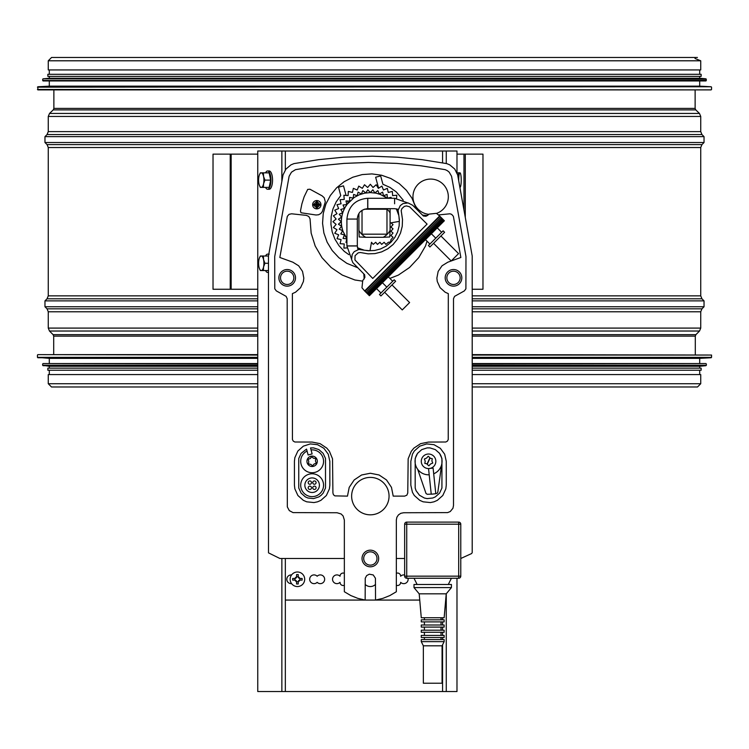 <?xml version="1.0" encoding="UTF-8"?>
<svg xmlns="http://www.w3.org/2000/svg" width="749" height="749" viewBox="0 0 749 749"><rect width="100%" height="100%" fill="white"/><g stroke="black" fill="none" stroke-linecap="round" stroke-linejoin="round"><path stroke-width="1.12" d="M695.128 89.889L695.128 108.39L695.765 109.897L699.463 113.436L700.736 116.441L700.736 131.618L701.953 134.558L704.032 136.636L704.032 142.516L701.953 144.594L700.736 147.534L700.736 295.855L701.953 298.795L704.032 300.873L704.032 306.753L701.953 308.831L700.736 311.771L700.736 328.09L699.519 331.03L695.905 334.653L695.297 336.123L695.297 354.623M472.207 374.584L700.736 374.584L700.736 383.731L697.497 386.971L472.207 386.971M257.759 374.584L48.264 374.584L48.264 383.731L51.503 386.971L257.759 386.971M694.997 58.497L700.736 60.791L700.736 69.938L48.264 69.938L48.264 60.791L51.587 57.458L697.413 57.458M51.999 89.889L711.138 89.889L37.862 89.889L37.843 86.753L711.157 86.753L37.45 87.165M37.843 86.753L49.303 86.154L699.697 86.154L711.157 86.753M49.303 86.154L49.303 80.948M42.646 79.254L43.068 80.948L705.933 80.948L706.354 79.254L43.021 78.842L706.354 79.254M43.021 78.842L49.303 78.252L699.697 78.252L705.979 78.842M49.303 78.252L49.303 76.379M701.158 76.379L701.158 74.301L47.842 74.301L47.842 76.379L701.158 76.379L699.697 76.379L699.697 78.252M49.303 74.301L49.303 69.938M472.207 355.045L711.55 355.045L472.207 354.623M257.759 354.623L51.999 354.623M472.207 357.76L711.157 357.76L699.697 358.368L472.207 358.368M257.759 358.368L49.303 358.368L37.45 357.348L257.759 357.348M699.697 363.565L472.207 363.565L705.933 363.565L699.697 363.565L699.697 358.368M257.759 363.565L43.068 363.565L257.759 363.565M472.207 365.681L705.979 365.681L699.697 366.27L472.207 366.27M257.759 366.27L49.303 366.27L42.646 365.269L257.759 365.269M699.697 366.27L699.697 368.143L701.158 368.143L472.207 368.143M257.759 368.143L47.842 368.143L49.303 368.143L49.303 366.27M701.158 368.143L701.158 370.221L472.207 370.221M257.759 370.221L47.842 370.221L47.842 368.143M257.759 289.264L213.025 289.264L213.025 154.135L257.759 154.135M456.984 154.135L482.974 154.135L482.974 289.264L472.207 289.264M390.089 230.439L389.789 236.984L383.245 237.293A17.882 17.882 90 0 0 390.089 230.439L390.089 212.95A17.882 17.882 90 0 0 386.746 208.671M365.755 237.293L359.211 236.984L358.911 230.439A17.882 17.882 90 0 0 365.755 237.293L383.245 237.293M390.089 208.671L390.089 212.95M364.314 209.224L386.971 209.224L386.971 234.175L362.029 234.175L362.029 210.347M358.911 213.512L358.911 230.439M456.984 578.237L456.984 691.542L257.759 691.542L257.759 151.017L456.984 151.017L456.984 172.841M265.567 187.39A9.147 3.352 -90 0 0 267.599 189.263L269.191 189.263A9.147 3.352 -90 0 0 272.542 180.116A9.147 3.352 -90 0 0 269.191 170.969L267.599 170.969A9.147 3.352 -90 0 0 265.567 172.841M267.599 189.263A9.147 3.352 -90 0 0 270.951 180.116A9.147 3.352 -90 0 0 267.599 170.969M263.405 172.841L269.144 172.841L270.679 180.116L269.144 187.39L263.405 187.39L263.564 183.758A7.275 2.668 -90 0 0 263.564 176.483A7.275 2.668 -90 0 0 261.251 172.841A7.275 2.668 -90 0 0 259.435 174.798A7.275 2.668 -90 0 0 258.948 176.483A7.275 2.668 -90 0 0 258.948 183.758A7.275 2.668 -90 0 0 259.435 185.434A7.275 2.668 -90 0 0 261.251 187.39A7.275 2.668 -90 0 0 263.564 183.758L264.94 180.116L263.564 176.483L263.405 172.841L260.324 172.841L259.482 174.695M259.482 185.537L260.324 187.39L263.405 187.39M264.94 180.116L270.679 180.116M269.191 254.126L267.599 254.126A9.147 3.352 -90 0 0 265.567 255.999M265.567 270.548A9.147 3.352 -90 0 0 267.599 272.421A9.147 3.352 -90 0 0 268.47 272.112M268.713 254.651A9.147 3.352 -90 0 0 267.599 254.126M259.482 268.694L260.324 270.548L263.405 270.548L263.564 266.916L264.94 263.274L263.564 259.641L263.405 255.999L261.251 255.999A7.275 2.668 -90 0 0 259.435 257.956A7.275 2.668 -90 0 0 258.948 259.641A7.275 2.668 -90 0 0 258.948 266.916A7.275 2.668 -90 0 0 259.435 268.591A7.275 2.668 -90 0 0 261.251 270.548A7.275 2.668 -90 0 0 263.564 266.916A7.275 2.668 -90 0 0 263.564 259.641A7.275 2.668 -90 0 0 261.251 255.999L260.324 255.999L259.482 257.853M263.405 255.999L268.47 255.999L283.028 174.92L285.94 169.077L290.93 164.874L293.964 163.61L318.568 159.668L343.36 157.206L372.422 156.213L397.316 157.206L422.118 159.677L446.722 163.61L449.756 164.855L454.755 169.068L457.658 174.92L472.207 255.999L472.207 552.622L471.608 553.558L460.775 558.492M264.94 263.274L268.47 263.274M263.405 270.548L268.47 270.548M460.354 187.044L459.895 187.39A7.275 1.264 90 0 0 459.961 187.39A7.275 1.264 90 0 0 460.354 187.044A7.275 1.264 90 0 0 461.056 183.758A7.275 1.264 90 0 0 461.056 176.483A7.275 1.264 90 0 0 460.354 173.188A7.275 1.264 90 0 0 459.961 172.841A7.275 1.264 90 0 0 458.865 176.483A7.275 1.264 90 0 0 458.706 180.752M460.055 172.841L458.594 172.841L458.36 178.824M458.594 172.841L456.881 172.841M454.886 257.291L451.207 260.961L433.568 243.322L440.918 235.972L458.557 253.611L454.886 257.291M347.049 247.882L343.875 248.162L344.259 243.987L340.055 243.687L341.104 239.614L337.003 238.688L338.66 234.821L334.756 233.267L336.984 229.709L333.389 227.546L336.132 224.391L332.912 221.695L336.142 219.017L333.38 215.834L336.994 213.69L334.747 210.141L338.66 208.578L336.994 204.711L341.095 203.775L340.074 199.702L344.25 199.412L343.875 195.236L348.06 195.62L348.351 191.416L352.423 192.456L353.35 188.355L357.217 190.021L358.771 186.108L362.329 188.345L364.491 184.741L367.656 187.493L370.343 184.273L373.021 187.503L376.204 184.731L378.348 188.355L381.906 186.108L383.46 190.012L387.327 188.355L388.263 192.446L392.336 191.426L392.626 195.611L396.811 195.236L396.521 198.373M391.081 198.279L391.128 197.352L387.448 198.139L387.055 194.403L383.563 195.77L382.589 192.137L379.34 194.028L377.805 190.574L374.893 192.942L372.862 189.787L370.343 192.596L367.825 189.778L365.784 192.942L362.862 190.574L361.364 194.019L358.097 192.137L357.142 195.77L353.612 194.412L353.228 198.148L349.558 197.352L349.764 201.116L346.001 200.91L346.787 204.589L343.042 204.983L344.418 208.475L340.776 209.448L342.668 212.697L339.222 214.233L341.591 217.144L338.426 219.185L341.235 221.695L338.426 224.213L341.591 226.254L339.222 229.175L342.658 230.683L340.776 233.941L344.409 234.896L343.061 238.425L346.796 238.809L346.001 242.479L346.918 242.433M348.819 254.632L344.268 251.355L338.979 245.691L334.887 239.1L332.172 231.844L330.927 224.194L331.198 216.442L332.977 208.896L336.198 201.846L340.739 195.564L338.501 187.184L343.51 185.846L346.094 195.442M378.582 188.205L375.652 177.232L380.661 175.893L382.908 184.254L389.986 187.437L396.296 191.931L403.224 200.142M387.383 198.279L380.22 194.328L380.033 193.626M398.477 214.588L396.315 208.802M399.348 220.562L399.048 217.828M366.242 250.363L368.733 250.718M357.47 247.769L362.769 249.745M347.583 200.994L348.098 202.923L344.774 207.782L342.499 213.222L341.366 218.998L341.413 224.887L342.649 230.645L346.918 238.725M444.204 220.59L439.607 215.993L364.641 290.968L361.973 287.775L362.731 280.613L364.894 277.373L364.651 274.752L352.816 262.646L351.571 259.454L352.217 254.407L354.23 251.636L358.837 249.454L368.358 250.737L374.556 250.494L380.558 248.949L386.1 246.168L390.922 242.273L394.817 237.452L397.597 231.909L399.142 225.908L399.376 219.719L398.103 210.197L400.275 205.591L403.046 203.578L408.102 202.923L412.633 205.245L423.4 216.012L426.022 216.274L429.252 214.092L436.424 213.334L439.607 215.993L364.641 290.968L369.397 295.724L444.372 220.758L369.229 295.555M370.015 250.672L371.485 242.273L373.236 244.38L375.726 242.273L377.459 244.399L379.93 242.273L381.672 244.38L384.162 242.273L385.894 244.399L388.394 242.273L390.613 241.964L390.922 239.746L393.038 237.246L390.922 235.514L393.028 233.033L390.922 231.282L393.038 228.81L390.922 227.078L393.028 224.597L390.922 222.846L399.32 221.376M427.089 224.11L372.749 278.441L354.942 259.969L355.063 255.709L358.191 252.825L360.344 252.507L368.171 253.855L375.024 253.593L381.672 251.879L387.795 248.799L393.131 244.492L397.438 239.156L400.518 233.023L402.232 226.385L402.503 219.532L401.192 210.6L401.932 208.559L404.348 206.406L406.473 205.919L409.591 206.79L427.089 224.11M357.985 249.67L357.32 245.972L346.918 245.972L351.543 259.023M357.451 247.647L358.481 248.2M361.392 249.248L363.396 249.857M367.057 250.475L369.294 250.7M399.348 220.646L399.236 219.513M398.505 214.748L398.14 213.549M397.082 210.282L396.287 208.793M385.988 197.212L383.675 195.976M436.704 213.343A17.667 17.667 0 0 0 430.628 179.077A17.667 17.667 0 0 0 412.98 195.863A17.667 17.667 0 0 0 428.868 214.336L429.43 214.045M422.52 215.132L427.642 215.553M357.601 267.693L346.871 263.348L338.894 257.712L332.228 250.559L327.154 242.208L323.886 232.995L322.557 223.314L323.231 213.559L325.871 204.149L330.365 195.47L336.535 187.887L344.119 181.717L352.798 177.223L362.207 174.583L371.953 173.908L381.634 175.238L390.847 178.505L399.208 183.58L406.351 190.246L411.997 198.223L416.341 208.952M364.201 279.002L363.78 273.872M362.694 280.781L362.975 280.22M380.792 194.6L376.017 193.148L370.343 192.596L364.66 193.148L359.202 194.806L354.174 197.493L347.218 204.215M345.495 206.733L344.203 209.149M343.033 211.958L342.227 214.588M341.647 217.566L341.375 220.309M341.404 223.342L341.666 226.076M342.302 229.054L343.098 231.684M344.325 234.474L345.617 236.89M437.247 239.643L429.898 246.992L428.428 245.522L443.127 230.823L444.597 232.293L437.247 239.643M388.291 288.599L380.941 295.949L379.471 294.479L394.171 279.78L395.641 281.25L388.291 288.599L391.97 284.92L409.609 302.568L402.26 309.917L384.621 292.269L388.291 288.599M388.291 276.84L392.701 281.25M382.411 282.719L386.821 287.129M376.532 288.599L380.941 293.009M437.247 227.883L441.657 232.293M431.368 233.763L435.778 238.173M425.479 239.643L429.898 244.052M439.963 216.349L364.988 291.314M440.918 217.304L365.943 292.269M441.816 218.202L366.841 293.177M442.631 219.008L367.656 293.983M443.314 219.691L368.339 294.666M443.848 220.225L368.873 295.2M316.808 200.554A4.157 4.157 0 0 0 313.204 206.79A4.157 4.157 0 0 0 320.413 206.79A4.157 4.157 0 0 0 316.808 200.554M319.252 204.196A2.49 2.49 0 0 0 317.333 202.267M317.333 207.155A2.49 2.49 0 0 0 319.252 205.235M314.365 205.235A2.49 2.49 0 0 0 316.293 207.155M316.293 202.267A2.49 2.49 0 0 0 314.365 204.196M316.808 205.02L317.08 204.552L316.537 204.552L316.808 205.02M370.343 566.806A8.314 8.314 0 0 0 377.543 554.326A8.314 8.314 0 0 0 363.143 554.326A8.314 8.314 0 0 0 370.343 566.806M370.343 565.139A6.657 6.657 0 0 0 376.101 555.159A6.657 6.657 0 0 0 364.585 555.159A6.657 6.657 0 0 0 370.343 565.139M417.998 452.864A13.51 13.51 0 0 0 429.205 474.791M430.066 468.415A7.275 7.275 0 0 0 434.289 456.815A7.275 7.275 0 0 0 422.015 458.107A7.275 7.275 0 0 0 428.55 468.574L431.246 494.209L435.796 493.731L433.1 468.097L428.55 468.574M312.127 466.496A5.196 5.196 0 0 0 316.63 458.697A5.196 5.196 0 0 0 307.633 458.697A5.196 5.196 0 0 0 312.127 466.496M307.062 451.048A11.432 11.432 0 0 0 304.684 469.969A11.432 11.432 0 0 0 323.025 464.764A11.432 11.432 0 0 0 311.06 449.915M312.127 496.634A11.432 11.432 0 0 0 322.033 479.491A11.432 11.432 0 0 0 302.231 479.491A11.432 11.432 0 0 0 312.127 496.634M312.127 492.477A7.275 7.275 0 0 0 318.437 481.57A7.275 7.275 0 0 0 305.826 481.57A7.275 7.275 0 0 0 312.127 492.477M314.421 486.138A1.667 1.667 0 0 0 312.979 488.638A1.667 1.667 0 0 0 315.863 488.638A1.667 1.667 0 0 0 314.421 486.138M314.421 480.942A1.667 1.667 0 0 0 312.979 483.433A1.667 1.667 0 0 0 315.863 483.433A1.667 1.667 0 0 0 314.421 480.942M309.843 486.138A1.667 1.667 0 0 0 308.401 488.638A1.667 1.667 0 0 0 311.284 488.638A1.667 1.667 0 0 0 309.843 486.138M309.843 480.942A1.667 1.667 0 0 0 308.401 483.433A1.667 1.667 0 0 0 311.284 483.433A1.667 1.667 0 0 0 309.843 480.942M287.185 286.146A8.314 8.314 0 0 0 294.385 273.675A8.314 8.314 0 0 0 279.986 273.675A8.314 8.314 0 0 0 287.185 286.146M287.185 284.48A6.657 6.657 0 0 0 292.943 274.499A6.657 6.657 0 0 0 281.418 274.499A6.657 6.657 0 0 0 287.185 284.48M453.501 286.146A8.314 8.314 0 0 0 460.701 273.675A8.314 8.314 0 0 0 446.301 273.675A8.314 8.314 0 0 0 453.501 286.146M453.501 284.48A6.657 6.657 0 0 0 459.259 274.499A6.657 6.657 0 0 0 447.743 274.499A6.657 6.657 0 0 0 453.501 284.48M432.707 587.591L414 587.591L414 584.473L451.422 584.473L451.422 587.591L432.707 587.591M419.197 593.826L421.275 617.738L444.148 617.738L446.226 593.826L419.197 593.826L414 587.591M442.069 645.807L442.069 683.228L423.354 683.228L423.354 645.807L442.069 645.807L444.148 641.65L421.275 641.65L421.275 639.562L444.148 639.562L444.148 641.65M444.148 621.895L421.275 621.895L421.275 619.816L444.148 619.816L444.148 621.895M444.148 627.091L421.275 627.091L421.275 625.012L444.148 625.012L444.148 627.091M444.148 632.287L421.275 632.287L421.275 630.209L444.148 630.209L444.148 632.287M370.343 514.825A18.706 18.706 0 0 0 386.55 486.766A18.706 18.706 0 0 0 354.137 486.766A18.706 18.706 0 0 0 370.343 514.825M444.148 637.483L421.275 637.483L421.275 635.405L444.148 635.405L444.148 637.483M322.089 195.835L324.205 197.736L325.319 201.809L322.379 211.461L320.825 213.521L318.578 214.766L316.022 215L301.023 212.763L300.452 211.031L301.903 203.831L304.122 196.828L307.708 189.394L309.946 189.225L322.089 195.835M458.697 522.109L406.726 522.109A2.078 2.078 0 0 0 404.647 524.188L404.647 576.159L406.726 576.159L406.726 522.109A2.078 2.078 0 0 0 404.647 524.188L458.697 524.188L458.697 522.109A2.078 2.078 0 0 1 460.775 524.188L460.775 576.159A2.078 2.078 0 0 1 458.697 578.237L458.697 524.188L460.775 524.188M404.647 576.159A2.078 2.078 0 0 0 406.726 578.237L458.697 578.237M344.353 558.492L279.911 558.492L268.498 552.856L268.47 255.999M404.647 558.492L396.333 558.492M454.577 296.361L453.501 298.701L453.501 505.472L452.948 508.262L450.271 511.52L447.64 512.606L403.608 512.747L400.818 513.308L398.459 514.881L396.886 517.241L396.333 520.031L396.333 591.747L389.845 595.567L382.87 598.367L375.539 600.071L375.436 578.265L373.227 574.951L369.332 574.183L366.664 575.597L365.24 578.265L365.147 600.071L357.816 598.367L350.832 595.567L344.353 591.747L344.353 520.031L343.126 515.986L341.123 513.973L337.078 512.747L293.037 512.606L289.311 510.621L287.326 506.895L287.185 298.701L286.109 296.351L276.334 290.902L274.78 288.824L274.714 256.561L289.114 176.296L291.473 172.186L295.481 169.658L319.589 165.829L343.885 163.413L368.283 162.449L396.801 163.413L421.097 165.819L445.206 169.658L447.359 170.678L449.213 172.186L451.563 176.296L465.972 256.561L465.906 288.824L464.352 290.902L454.577 296.361M310.76 464.352L308.401 463.931L308.785 461.646L308.073 459.277L310.17 458.585L311.687 456.759L313.503 458.238L315.732 458.519L315.479 460.944L316.247 463.247L314.093 464.015L312.576 465.831L310.76 464.352M306.538 449.091L308.12 454.989L312.127 453.913L310.526 447.93L313.55 447.893L318.924 449.615L323.147 453.36L325.506 458.482L325.506 488.02L323.147 493.142L321.227 495.229L318.924 496.877L313.55 498.6L307.942 498.019L305.339 496.877L301.117 493.142L298.757 488.02L298.757 458.482L301.117 453.36L306.538 449.091M294.423 485.202L294.423 461.3L294.853 457.648L297.887 451.01L303.345 446.161L310.292 443.923L317.557 444.681L323.896 448.305L328.24 454.175L329.841 461.3L329.841 485.202L329.41 488.854L326.377 495.492L320.918 500.341L317.557 501.821L313.962 502.57L306.706 501.821L303.345 500.341L297.887 495.492L294.853 488.854L294.423 485.202M429.926 458.238L432.285 458.66L431.892 460.944L432.744 463.079L430.516 464.015L428.896 465.831L427.183 464.352L429.926 458.238M427.183 463.837L424.814 463.406L425.207 461.131L424.365 458.997L426.593 458.06L428.203 456.235L429.926 457.723L427.183 463.837M441.638 464.67L437.809 492.252L437.135 493.273L435.778 493.582M431.237 494.125L427.286 494.293L426.022 493.507L417.708 469.351M433.699 473.789A13.51 13.51 0 0 0 439.111 452.864M435.347 449.615L429.973 447.893L427.136 447.893L421.762 449.615L417.539 453.36L415.18 458.482L415.18 488.02L416.088 490.707L419.459 495.229L424.355 498.019L427.136 498.6L432.744 498.019L435.347 496.877L439.569 493.142L441.929 488.02L441.929 458.482L439.569 453.36L435.347 449.615M410.836 485.202L410.836 461.3L412.446 454.175L414.309 451.01L419.768 446.161L426.715 443.923L433.98 444.681L440.318 448.305L444.663 454.175L446.264 461.3L446.264 485.202L445.833 488.854L442.799 495.492L437.341 500.341L433.98 501.821L430.385 502.57L423.129 501.821L419.768 500.341L414.309 495.492L412.446 492.327L410.836 485.202M438.539 214.926L449.98 213.793L451.656 214.354L453.37 216.33L460.86 257.478L447.827 262.197L442.032 265.783L438.165 271.391L436.873 278.085L437.276 281.484L440.103 287.682L445.178 292.232L448.305 293.627L448.239 439.56L447.387 441.152L445.795 442.004L428.55 442.069L420.601 443.651L413.851 448.155L411.267 451.31L408.158 458.8L407.765 493.001L406.847 495.201L404.647 496.119L393.206 496.119L391.474 487.365L386.512 479.95L379.097 474.988L370.343 473.246L361.589 474.988L354.174 479.95L349.212 487.365L347.47 496.119L334.85 495.885L333.445 494.733L332.921 493.001L332.519 458.8L329.42 451.31L326.836 448.155L320.085 443.651L312.127 442.069L294.891 442.004L293.299 441.152L292.438 439.56L292.382 293.627L295.509 292.232L300.583 287.682L303.411 281.484L303.813 278.085L302.521 271.391L298.654 265.783L292.859 262.197L279.826 257.478L287.316 216.339L289.03 214.354L291.595 213.793L306.369 215.375L308.766 216.461L310.03 218.774L311.153 233.117L315.179 245.99L321.967 257.656L331.17 267.524L342.34 275.098L354.914 279.995L362.647 281.147M389.864 278.413L398.346 275.098L409.516 267.524L418.728 257.665L425.507 246L427.014 241.178M313.691 204.196L313.691 205.235L316.293 205.235L316.293 207.829L317.333 207.829L317.333 205.235L319.926 205.235L319.926 204.196L317.333 204.196L317.333 201.593L316.293 201.593L316.293 204.196L313.691 204.196M394.611 208.671L367.796 208.671L367.796 198.279L394.611 198.279L394.611 203.784M407.625 202.895L394.611 198.279L394.611 203.475M357.32 219.064L357.32 245.887L346.918 245.887L346.918 219.064L357.32 219.064C357.732 212.875 361.196 209.411 367.712 208.671L367.712 198.279C355.279 199.374 348.351 206.312 346.927 219.064M285.341 558.492L285.341 600.071L419.74 600.071M291.576 583.621A4.363 4.363 0 0 1 286.811 579.277A4.363 4.363 0 0 1 291.576 574.932M317.164 582.329A4.363 4.363 0 0 1 310.966 582.376A4.363 4.363 0 0 1 310.966 576.178A4.363 4.363 0 0 1 317.164 576.224A4.363 4.363 0 0 1 323.362 576.178A4.363 4.363 0 0 1 323.362 582.376A4.363 4.363 0 0 1 317.164 582.329M344.353 585.269A3.118 3.118 0 0 1 340.037 582.329A4.363 4.363 0 0 1 340.027 582.329A4.363 4.363 0 0 1 333.839 582.376A4.363 4.363 0 0 1 333.839 576.178A4.363 4.363 0 0 1 340.027 576.224A4.363 4.363 0 0 1 340.037 576.224A3.118 3.118 0 0 1 344.353 573.285M408.008 578.237A4.363 4.363 0 0 1 400.649 582.329L400.649 582.329A3.118 3.118 0 0 1 396.333 585.269M396.333 573.285A3.118 3.118 0 0 1 400.649 576.224L400.649 576.224A4.363 4.363 0 0 1 404.647 574.998M365.147 584.37A7.275 7.275 0 0 0 375.539 584.37M304.693 579.277A7.275 7.275 0 0 0 293.777 572.976A7.275 7.275 0 0 0 293.777 585.578A7.275 7.275 0 0 0 304.693 579.277M302.128 580.11L302.128 578.443L299.787 578.443A1.667 1.667 0 0 0 299.909 578.443L299.909 580.11L302.128 580.11L299.909 580.11A1.667 1.667 0 0 0 299.787 580.11L299.909 580.11M298.242 581.767L298.252 581.655A1.667 1.667 0 0 0 298.242 581.767L296.585 581.767L296.585 583.986L298.242 583.986L298.242 581.767L298.242 583.986M296.576 581.655L296.585 581.767A1.667 1.667 0 0 0 294.919 580.11L295.031 580.11A2.519 2.519 0 0 0 296.576 581.655M292.7 580.11L294.919 580.11L294.919 578.443L292.7 578.443L292.69 579.277L292.7 580.11L294.919 580.11M295.031 578.443L294.919 578.443A1.667 1.667 0 0 0 296.585 576.786L296.576 576.899A2.519 2.519 0 0 0 295.031 578.443M296.585 574.567L296.585 576.786L298.242 576.786L298.242 574.567L296.585 574.567L296.585 576.786M298.252 576.899L298.242 576.786A1.667 1.667 0 0 0 299.787 578.443A2.519 2.519 0 0 0 298.252 576.899M294.919 578.443L292.7 578.443M298.242 576.786L298.242 574.567M299.909 578.443L302.128 578.443M299.787 580.11A1.667 1.667 0 0 0 298.252 581.655A2.519 2.519 0 0 0 299.787 580.11M296.585 581.767L296.585 583.986M695.297 336.123L472.207 336.123M257.759 336.123L53.703 336.123L53.703 354.623M695.905 334.653L472.207 334.653M257.759 334.653L53.095 334.653L53.703 336.123M699.519 331.03L472.207 331.03M257.759 331.03L49.481 331.03L53.095 334.653M700.736 328.09L472.207 328.09M257.759 328.09L48.264 328.09L49.481 331.03M700.736 311.771L472.207 311.771M257.759 311.771L48.264 311.771L48.264 328.09M701.953 308.831L472.207 308.831M257.759 308.831L47.047 308.831L48.264 311.771M704.032 306.753L472.207 306.753M257.759 306.753L44.968 306.753L47.047 308.831M704.032 300.873L472.207 300.873M257.759 300.873L44.968 300.873L44.968 306.753M701.953 298.795L472.207 298.795M257.759 298.795L47.047 298.795L44.968 300.873M700.736 295.855L472.207 295.855M257.759 295.855L48.264 295.855L47.047 298.795M700.736 147.534L48.264 147.534L48.264 295.855M701.953 144.594L47.047 144.594L48.264 147.534M704.032 142.516L44.968 142.516L47.047 144.594M704.032 136.636L44.968 136.636L44.968 142.516M701.953 134.558L47.047 134.558L44.968 136.636M700.736 131.618L48.264 131.618L47.047 134.558M700.736 116.441L48.264 116.441L48.264 131.618M699.463 113.436L49.537 113.436L48.264 116.441M695.765 109.897L53.235 109.897L49.537 113.436M695.128 108.39L53.872 108.39L53.235 109.897M700.736 383.731L472.207 383.731M257.759 383.731L48.264 383.731M700.736 60.791L48.264 60.791M37.45 89.477L711.138 89.889M42.646 80.536L706.354 80.536M257.759 355.045L37.862 354.623M711.55 355.045L711.55 357.348L472.207 357.348M257.759 357.76L37.843 357.76M705.933 363.565L472.207 363.977M257.759 363.977L43.068 363.565M706.354 363.977L706.354 365.269L472.207 365.269M257.759 365.681L43.021 365.681M230.233 289.264L230.233 154.135M231.151 289.264L231.151 154.135M463.968 210.057L463.968 154.135M465.288 217.435L465.288 154.135M281.858 691.542L281.858 558.492M281.858 181.427L281.858 151.017M285.341 691.542L285.341 600.071M285.341 170.032L285.341 151.017M442.575 691.542L442.575 644.786M442.575 639.562L442.575 637.483M442.575 635.405L442.575 632.287M442.575 630.209L442.575 627.091M442.575 625.012L442.575 621.895M442.575 619.816L442.575 617.738M442.575 162.945L442.575 151.017M446.264 691.542L446.264 593.788M446.264 163.535L446.264 151.017M460.775 576.159L406.726 576.159L406.726 578.237M398.309 209.336L394.611 208.662M53.872 89.889L53.872 108.39M711.55 89.477L711.55 87.165M699.697 86.154L699.697 80.948M699.697 74.301L699.697 69.938M37.45 355.045L37.45 357.348M49.303 358.368L49.303 363.565M42.646 363.977L42.646 365.269M49.303 370.221L49.303 374.584M699.697 370.221L699.697 374.584M268.47 272.421L267.599 272.421M448.305 584.473L451.422 578.237M417.118 584.473L414 578.237M446.226 593.826L451.422 587.591M423.354 645.807L421.275 641.65M441.03 639.562L441.03 637.483M424.393 639.562L424.393 637.483M441.03 619.816L441.03 617.738M424.393 619.816L424.393 617.738M441.03 625.012L441.03 621.895M424.393 625.012L424.393 621.895M441.03 630.209L441.03 627.091M424.393 630.209L424.393 627.091M441.03 635.405L441.03 632.287M424.393 635.405L424.393 632.287"/></g></svg>
